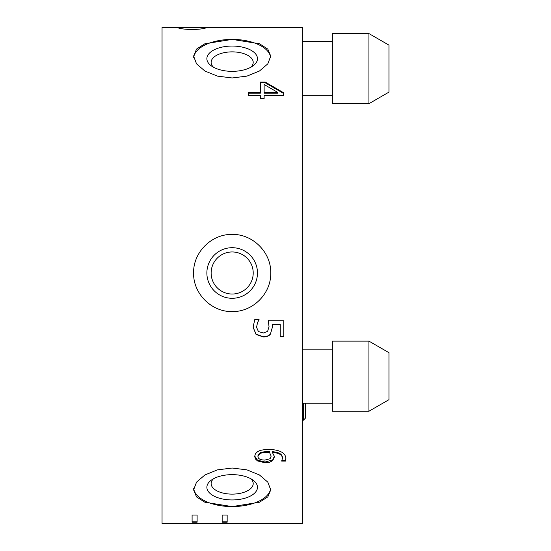 <?xml version="1.0" encoding="UTF-8"?>
<svg xmlns="http://www.w3.org/2000/svg" width="551" height="551" viewBox="0 0 551 551"><rect width="100%" height="100%" fill="white"/><g stroke="black" fill="none" stroke-linecap="round" stroke-linejoin="round"><path stroke-width="0.83" d="M305.302 403.229L305.302 418.257L303.298 420.261L303.298 403.229M177.319 27.55L162.042 27.55L162.042 523.45L302.299 523.45L302.299 27.55L206.88 27.55C201.446 30.085 182.753 30.085 177.319 27.55L206.88 27.55M232.171 499.943A25.298 12.645 180 0 0 254.638 493.104A25.298 12.645 180 0 0 252.826 479.99A25.298 12.645 180 0 0 232.171 474.645A25.298 12.645 180 0 0 211.515 479.99A25.298 12.645 180 0 0 209.704 493.104A25.298 12.645 180 0 0 232.171 499.943M213.499 478.764A21.041 10.517 180 0 0 232.171 494.123A21.041 10.517 180 0 0 250.843 478.764M206.873 272.993A25.298 25.298 0 0 0 232.171 298.291A25.298 25.298 0 0 0 257.469 272.993A25.298 25.298 0 0 0 232.171 247.702A25.298 25.298 0 0 0 206.873 272.993M253.212 272.993A21.041 21.041 0 0 0 232.171 251.959A21.041 21.041 0 0 0 211.136 272.993A21.041 21.041 0 0 0 232.171 294.034A21.041 21.041 0 0 0 253.212 272.993M232.171 71.348A25.298 12.645 0 0 0 252.826 66.003A25.298 12.645 0 0 0 254.638 52.882A25.298 12.645 0 0 0 232.171 46.05A25.298 12.645 0 0 0 209.704 52.882A25.298 12.645 0 0 0 211.515 66.003A25.298 12.645 0 0 0 232.171 71.348M250.843 67.229A21.041 10.517 0 0 0 232.171 51.87A21.041 10.517 0 0 0 213.499 67.229M264.129 98.608L260.347 98.608L260.347 95.633L248.301 95.633L248.301 92.472L260.347 92.472L260.347 82.092L265.293 82.092L283.366 92.609L283.366 95.633L264.129 95.633L264.129 98.608M232.171 77.966L246.944 76.114L259.445 71.024L267.8 63.861L270.741 56.099L267.8 49.087L259.445 43.749L232.171 39.397L204.896 43.749L196.542 49.087L193.601 56.099L196.542 63.861L204.896 71.024L217.404 76.114L232.171 77.966M232.171 234.423C252.792 233.92 271.25 252.372 270.741 272.993C271.25 293.614 252.792 312.073 232.171 311.563C211.55 312.073 193.091 293.614 193.601 272.993C193.091 252.372 211.55 233.92 232.171 234.423M192.099 515.033L197.106 515.033L197.106 522.196L192.099 522.196L192.099 515.033M222.156 515.033L227.164 515.033L227.164 522.196L222.156 522.196L222.156 515.033M232.171 506.596L259.445 502.243L267.8 496.906L270.741 489.894L267.8 482.132L259.445 474.969L246.944 469.872L232.171 468.026L217.404 469.872L204.896 474.969L196.542 482.132L193.601 489.894L196.542 496.906L204.896 502.243L232.171 506.596M270.527 333.982C269.184 335.938 266.76 336.936 263.275 336.978L256.036 334.402L253.088 327.225L254.796 319.518L259.06 319.518L257.448 322.982L256.573 327.294L258.398 331.523L263.295 333.011L267.634 331.351L269.019 326.557L268.289 320.737L283.779 320.737L283.779 336.813L280.245 336.813L280.245 324.532L272.235 324.532L272.408 327.198L270.527 333.734C269.184 335.683 266.76 336.682 263.275 336.716L256.036 334.161L253.088 327.108M272.717 460.636L269.591 462.248L265.045 462.778L257.496 460.925L255.423 458.976L254.672 456.414L255.382 453.831L257.4 451.841C259.528 450.332 263.226 449.554 268.502 449.506C273.751 449.492 277.938 450.263 281.072 451.82C284.213 453.397 285.831 455.725 285.921 458.804L285.501 461.07L281.63 461.07L282.436 458.439C282.401 454.954 279.061 452.95 272.401 452.419L274.494 456.731L272.717 460.636L272.717 459.885L265.045 462.02L257.496 460.175L254.686 456.042M270.651 57.387A38.57 19.285 0 0 0 232.171 39.41A38.57 19.285 0 0 0 193.69 57.387M193.69 488.599A38.57 19.285 180 0 0 232.171 506.576A38.57 19.285 180 0 0 270.651 488.599M257.958 456.435C257.958 458.756 260.265 459.975 264.873 460.085L270.114 458.721L271.161 456.118L269.501 452.419L267.6 452.371C263.543 452.44 260.899 452.936 259.666 453.859L257.958 456.435L257.958 455.698L259.666 453.136L259.666 453.859M269.501 452.419L271.161 456.118M269.501 451.703L267.6 451.648C263.543 451.717 260.899 452.213 259.666 453.136M274.494 455.994L272.717 459.885M282.436 458.439L282.436 457.702C282.401 454.224 279.061 452.226 272.401 451.703L272.401 452.419M285.921 458.06L285.501 460.319L282.009 460.319M285.501 460.319L285.501 461.07M272.408 326.984L270.527 333.734M280.245 324.532L272.235 324.532M283.779 336.558L280.245 336.558M269.019 326.557L268.289 320.551M259.06 319.518L257.448 322.783L256.573 327.294M277.821 92.472L277.821 93.195L264.129 93.195L264.129 92.472L277.821 92.472L264.129 84.503L264.129 92.472M260.347 82.857L265.293 82.857L283.366 93.333M248.301 93.195L260.347 93.195L260.347 92.472M265.293 82.857L265.293 82.092M197.106 521.205L192.099 521.205M227.164 521.205L222.156 521.205M368.922 66.568L368.922 103.691L388.958 92.12L388.958 45.127L368.922 33.563L368.922 66.568M368.922 33.563L332.356 33.563L332.356 103.691L368.922 103.691M368.922 374.129L368.922 411.246L388.958 399.682L388.958 352.688L368.922 341.117L368.922 374.129M368.922 341.117L332.356 341.117L332.356 411.246L368.922 411.246M267.6 451.648L267.6 452.371M265.045 462.02L265.045 462.778M257.496 460.175L257.496 460.925M303.298 420.261L302.299 420.261M302.299 95.674L332.356 95.674M302.299 41.573L332.356 41.573M302.299 403.229L332.356 403.229M302.299 349.134L332.356 349.134"/></g></svg>

